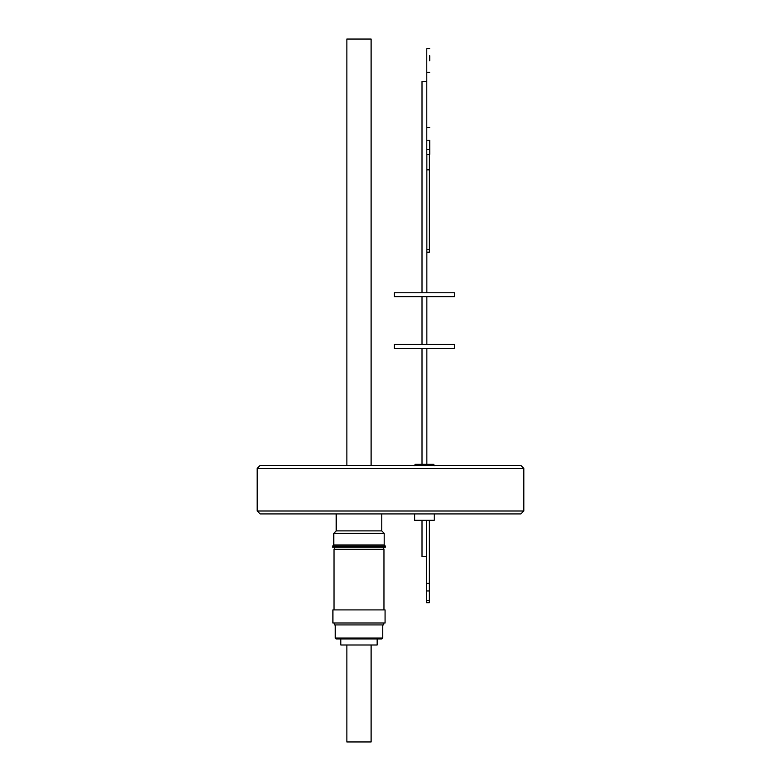 <?xml version="1.0" encoding="UTF-8"?>
<svg xmlns="http://www.w3.org/2000/svg" width="781" height="781" viewBox="0 0 781 781"><rect width="100%" height="100%" fill="white"/><g stroke="black" fill="none" stroke-linecap="round" stroke-linejoin="round"><path stroke-width="1.17" d="M426.856 464.285L426.856 348.326L426.856 464.285L433.396 464.285L434.851 465.73L433.396 464.285M433.289 464.285L415.463 464.285L422.013 464.285L422.013 348.326M434.226 520.322L434.226 513.918L434.226 520.322L414.643 520.322L414.643 513.918M426.406 556.677L422.013 556.677L422.013 520.322M426.406 520.322L426.406 590.963L429.316 590.963L429.316 600.384L426.406 600.384L426.416 602.727L429.316 602.727L426.397 602.727L426.377 556.677M426.406 583.28L429.316 583.28L429.316 590.963M371.112 644.999L371.112 741.95L346.871 741.95L346.871 644.999M335.234 624.927L335.234 638.018L382.749 638.018L381.772 638.985L377.164 638.985L377.164 644.999L340.809 644.999L340.809 638.985M381.772 638.985L336.211 638.985L335.234 638.018M383.715 622.994L383.715 624.927L334.268 624.927L334.268 622.994M385.072 622.994L332.911 622.994L332.911 609.902L385.072 609.902L385.072 622.994M334.024 609.902L334.024 549.307L383.959 549.307L383.959 609.902M371.112 465.447L371.112 39.05L346.871 39.05L346.871 465.447M381.772 513.918L381.772 530.885L384.193 533.306L333.78 533.306L333.78 544.943L332.599 547.1L385.384 547.1L385.384 546.134L332.599 546.134L333.78 544.943L384.193 544.943L385.384 546.134L384.193 544.943L384.193 533.306L381.772 530.885L336.211 530.885L333.78 533.306L336.211 530.885L336.211 513.918M260.102 513.918L257.193 511.008L257.193 468.356L523.807 468.356L523.807 511.008L520.898 513.918L260.102 513.918M257.193 468.356L260.102 465.447L520.898 465.447L523.807 468.356M424.434 348.326L394.376 348.326L394.376 344.45L454.483 344.45L454.483 348.326L424.434 348.326M426.856 344.45L426.856 296.653M422.013 344.45L422.013 296.653M424.434 296.653L394.376 296.653L394.376 292.777L454.483 292.777L454.483 296.653L424.434 296.653M426.856 292.777L426.856 154.326M426.797 81.517L422.013 81.517L422.013 292.777M429.316 249.334L429.325 252.243L426.856 252.243L429.325 252.243L429.345 154.326L429.316 249.334L426.856 249.334M426.797 72.399L426.797 140.229L429.706 140.229L429.706 149.474L426.797 149.474L426.807 154.326L429.716 154.326L429.706 149.474M429.716 154.326L429.706 140.229M429.706 60.772L429.716 55.724L429.706 60.772M429.696 72.399L426.787 72.399L426.787 48.647L429.696 48.647M426.797 127.528L429.706 127.528M426.797 140.229L426.797 149.474M429.306 169.838L426.856 169.838M257.193 511.008L523.807 511.008M429.394 602.727L429.384 599.818L429.394 602.727M429.404 599.818L429.404 523.231L429.345 599.818M426.406 590.963L426.406 600.384M429.316 600.384L429.345 520.322M429.316 520.322L429.316 583.28M382.749 624.927L382.749 638.018M383.715 549.307L383.715 547.1M414.008 465.73L415.463 464.285M334.268 549.307L334.268 547.1"/></g></svg>
